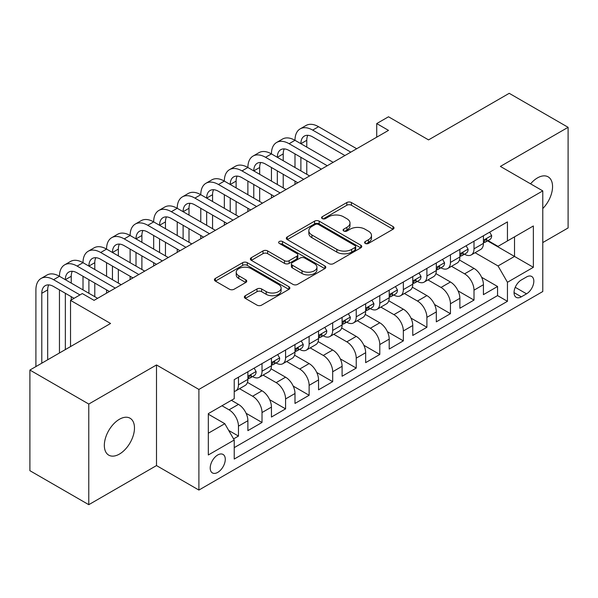 <?xml version="1.0" encoding="UTF-8"?>
<svg xmlns="http://www.w3.org/2000/svg" width="598" height="598" viewBox="0 0 598 598"><rect width="100%" height="100%" fill="white"/><g stroke="black" fill="none" stroke-linecap="round" stroke-linejoin="round"><path stroke-width="0.9" d="M365.251 243.423A2.287 1.323 0 0 0 368.488 243.423L393.05 229.236A3.267 1.891 0 0 0 394.007 227.905A3.267 1.891 0 0 0 393.05 226.567L351.437 202.543A3.267 1.891 0 0 0 346.818 202.543L322.247 216.723A2.287 1.323 0 0 0 321.582 217.657A2.287 1.323 0 0 0 322.247 218.591A2.287 1.323 0 0 0 325.484 218.591L328.668 216.76A10.465 6.04 0 0 1 343.461 216.76L346.93 218.763A10.465 6.04 0 0 1 349.994 223.032A10.465 6.04 0 0 1 346.93 227.3L343.753 229.139A2.287 1.323 0 0 0 343.08 230.073A2.287 1.323 0 0 0 343.753 231.007A2.287 1.323 0 0 0 346.99 231.007L350.166 229.169A10.465 6.04 0 0 1 364.959 229.169L368.428 231.172A10.465 6.04 0 0 1 371.493 235.448A10.465 6.04 0 0 1 368.428 239.716L365.251 241.555A2.287 1.323 0 0 0 364.578 242.489A2.287 1.323 0 0 0 365.251 243.423L365.251 241.555M119.406 454.091A21.319 12.311 120 0 0 133.332 435.307A21.319 12.311 120 0 0 130.065 418.226A21.319 12.311 120 0 0 119.406 419.28A21.319 12.311 120 0 0 105.48 438.065A21.319 12.311 120 0 0 108.746 455.145A21.319 12.311 120 0 0 119.406 454.091M542.782 208.545A21.319 12.311 120 0 0 548.142 176.851A21.319 12.311 120 0 0 537.482 177.905A21.319 12.311 120 0 0 530.561 183.84M217.739 472.383A10.659 6.152 120 0 0 224.706 462.987A10.659 6.152 120 0 0 223.069 454.45A10.659 6.152 120 0 0 217.739 454.973A10.659 6.152 120 0 0 210.78 464.369A10.659 6.152 120 0 0 212.41 472.913A10.659 6.152 120 0 0 217.739 472.383M245.322 295.711A3.267 1.891 0 0 0 244.365 297.049A3.267 1.891 0 0 0 245.322 298.38L256.998 305.122A3.267 1.891 0 0 0 261.618 305.122L288.901 289.372A3.267 1.891 0 0 0 289.858 288.034A3.267 1.891 0 0 0 288.901 286.704L247.288 262.671A3.267 1.891 0 0 0 242.661 262.671L215.377 278.429A3.267 1.891 0 0 0 214.42 279.759A3.267 1.891 0 0 0 215.377 281.097L229.483 289.238A3.267 1.891 0 0 0 234.11 289.238L245.785 282.495A3.267 1.891 0 0 0 246.742 281.165A3.267 1.891 0 0 0 245.785 279.827L238.789 275.79A8.746 5.053 0 0 1 236.225 272.217A8.746 5.053 0 0 1 241.629 267.553A8.746 5.053 0 0 1 251.16 268.651L278.556 284.469A8.746 5.053 0 0 1 281.112 288.034A8.746 5.053 0 0 1 275.715 292.699A8.746 5.053 0 0 1 266.185 291.607L261.618 288.969A3.267 1.891 0 0 0 256.998 288.969L245.322 295.711L245.322 298.38M542.782 242.564L568.1 227.95L568.1 127.314L509.219 93.318L428.542 139.895L388.506 116.782L376.725 123.577L388.506 130.379L94.08 300.36L82.307 293.558L70.527 300.36L70.527 346.593M88.781 404.046L88.781 504.682L156.504 465.58L156.504 364.952L88.781 404.046L29.9 370.05L110.57 323.473L70.527 300.36M156.504 364.952L198.895 389.433L542.782 190.889L542.782 291.525L198.895 490.061L198.895 389.433M568.1 127.314L500.384 166.416L542.782 190.889M328.9 263.606A3.267 1.891 0 0 0 333.52 263.606L360.803 247.856A3.267 1.891 0 0 0 361.76 246.526A3.267 1.891 0 0 0 360.803 245.187L319.19 221.163A3.267 1.891 0 0 0 314.563 221.163L287.279 236.913A3.267 1.891 0 0 0 286.322 238.251A3.267 1.891 0 0 0 287.279 239.581L328.9 263.606M280.223 243.917A2.287 1.323 0 0 1 282.54 244.238L282.54 241.517L324.849 265.946A3.267 1.891 0 0 1 325.805 267.284A3.267 1.891 0 0 1 324.849 268.614L297.572 284.364A3.267 1.891 0 0 1 292.945 284.364L251.332 260.339L251.332 257.671A3.267 1.891 0 0 0 250.375 259.001A3.267 1.891 0 0 0 251.332 260.339M251.332 257.671L263.008 250.928A3.267 1.891 0 0 1 267.627 250.928L284.506 260.676A3.267 1.891 0 0 0 289.133 260.676L296.877 256.198A3.267 1.891 0 0 0 297.834 254.868A3.267 1.891 0 0 0 296.877 253.53L279.303 243.386A2.287 1.323 0 0 1 278.638 242.452A2.287 1.323 0 0 1 280.051 241.233A2.287 1.323 0 0 1 282.54 241.517M88.781 504.682L29.9 470.686L29.9 370.05M233.579 438.895L238.467 436.077L228.69 430.433M221.978 405.75L229.049 409.832A13.32 7.692 60 0 1 238.467 426.15L247.886 420.708L247.886 430.635L262.021 422.472L246.092 413.278M239.544 388.693L252.603 396.227A13.32 7.692 60 0 1 262.021 412.545L271.44 407.111L271.44 417.038L285.575 408.875L269.646 399.681M263.098 375.096L276.156 382.63A13.32 7.692 60 0 1 285.575 398.948L294.993 393.514L294.993 403.441L309.129 395.278L293.199 386.084M286.651 361.491L299.71 369.033A13.32 7.692 60 0 1 309.129 385.351L318.547 379.909L318.547 389.836L332.682 381.681L316.753 372.479M310.205 347.894L323.264 355.436A13.32 7.692 60 0 1 332.682 371.754L342.101 366.312L342.101 376.239L356.236 368.084L340.307 358.882M333.759 334.297L346.81 341.839A13.32 7.692 60 0 1 356.236 358.157L365.655 352.715L365.655 362.642L379.79 354.479L363.861 345.285M357.312 320.7L370.364 328.235A13.32 7.692 60 0 1 379.79 344.553L389.208 339.118L389.208 349.045L403.344 340.882L387.414 331.688M380.866 307.103L393.918 314.638A13.32 7.692 60 0 1 403.344 330.956L412.762 325.514L412.762 335.448L426.897 327.285L410.968 318.091M404.42 293.498L417.471 301.041A13.32 7.692 60 0 1 426.897 317.359L436.316 311.917L436.316 321.844L450.451 313.688L434.522 304.487M427.974 279.901L441.025 287.444A13.32 7.692 60 0 1 450.451 303.762L459.869 298.32L459.869 308.247L474.005 300.091L474.005 290.165A13.32 7.692 -120 0 0 464.579 273.839L451.527 266.304M458.075 290.89L474.005 300.091M247.886 420.708A13.32 7.692 -120 0 0 238.467 404.39L231.404 400.309M271.44 407.111A13.32 7.692 -120 0 0 262.021 390.793L247.452 382.384M294.993 393.514A13.32 7.692 -120 0 0 285.575 377.189L271.006 368.779M318.547 379.909A13.32 7.692 -120 0 0 309.129 363.591L294.56 355.182M342.101 366.312A13.32 7.692 -120 0 0 332.682 349.994L318.114 341.585M365.655 352.715A13.32 7.692 -120 0 0 356.236 336.397L341.667 327.988M389.208 339.118A13.32 7.692 -120 0 0 379.79 322.8L365.221 314.391M412.762 325.514A13.32 7.692 -120 0 0 403.344 309.196L388.775 300.787M436.316 311.917A13.32 7.692 -120 0 0 426.897 295.599L412.328 287.19M459.869 298.32A13.32 7.692 -120 0 0 450.451 282.002L435.882 273.592M526.532 276.971L521.344 279.961A10.323 5.965 120 0 0 514.601 289.058A10.323 5.965 120 0 0 516.186 297.333A10.323 5.965 120 0 0 521.344 296.825L526.532 293.835A10.323 5.965 120 0 0 533.274 284.73A10.323 5.965 120 0 0 531.689 276.463A10.323 5.965 120 0 0 526.532 276.971M208.321 433.221L224.803 423.698L234.229 440.016L234.229 459.055L507.448 301.31L507.448 282.271L498.029 265.953L475.081 252.707M234.229 440.016L208.321 454.973L208.321 413.637L234.229 398.679L234.229 379.64L507.448 221.895L507.448 240.934L533.356 225.977L533.356 267.313L507.448 282.271M252.476 376.576L252.603 376.65A13.32 7.692 60 0 0 259.263 377.308L268.681 371.866A13.32 7.692 -120 0 0 271.44 365.767L271.44 358.15M276.029 362.979L276.156 363.046A13.32 7.692 60 0 0 282.817 363.711L292.235 358.269A13.32 7.692 -120 0 0 294.993 352.17L294.993 344.553M299.583 349.382L299.71 349.449A13.32 7.692 60 0 0 306.37 350.114L315.789 344.672A13.32 7.692 -120 0 0 318.547 338.573L318.547 330.956M323.137 335.784L323.264 335.852A13.32 7.692 60 0 0 329.924 336.51L339.343 331.075A13.32 7.692 -120 0 0 342.101 324.976L342.101 317.359M346.691 322.18L346.81 322.255A13.32 7.692 60 0 0 353.478 322.913L362.896 317.471A13.32 7.692 -120 0 0 365.655 311.371L365.655 303.762M370.244 308.583L370.364 308.658A13.32 7.692 60 0 0 377.032 309.316L386.45 303.874A13.32 7.692 -120 0 0 389.208 297.774L389.208 290.157M393.798 294.986L393.918 295.053A13.32 7.692 60 0 0 400.585 295.718L410.004 290.277A13.32 7.692 -120 0 0 412.762 284.177L412.762 276.56M417.352 281.389L417.471 281.456A13.32 7.692 60 0 0 424.139 282.114L433.557 276.68A13.32 7.692 -120 0 0 436.316 270.58L436.316 262.963M440.905 267.784L441.025 267.859A13.32 7.692 60 0 0 447.693 268.517L457.111 263.083A13.32 7.692 -120 0 0 459.869 256.983L459.869 249.366M234.229 447.633L497.558 295.599L497.558 286.487L483.423 294.65L483.423 284.723A13.32 7.692 -120 0 0 474.005 268.405L459.436 259.995M464.459 254.187L464.579 254.262A13.32 7.692 -120 0 0 471.246 254.92A13.32 7.692 -120 0 0 474.005 248.82L474.005 241.203M471.246 254.92L480.665 249.478A13.32 7.692 -120 0 0 483.423 243.379L483.423 235.769M238.467 377.189L238.467 384.806A13.32 7.692 60 0 1 235.709 390.905A13.32 7.692 60 0 1 234.229 391.443M235.709 390.905L245.128 385.463A13.32 7.692 -120 0 0 247.886 379.364L247.886 371.754M262.021 363.591L262.021 371.209A13.32 7.692 60 0 1 259.263 377.308M285.575 349.994L285.575 357.611A13.32 7.692 60 0 1 282.817 363.711M309.129 336.397L309.129 344.014A13.32 7.692 60 0 1 306.37 350.114M332.682 322.8L332.682 330.41A13.32 7.692 60 0 1 329.924 336.51M356.236 309.196L356.236 316.813A13.32 7.692 60 0 1 353.478 322.913M379.79 295.599L379.79 303.216A13.32 7.692 60 0 1 377.032 309.316M403.344 282.002L403.344 289.619A13.32 7.692 60 0 1 400.585 295.718M426.897 268.405L426.897 276.022A13.32 7.692 60 0 1 424.139 282.114M450.451 254.808L450.451 262.417A13.32 7.692 60 0 1 447.693 268.517M450.451 303.762L450.451 313.688M426.897 317.359L426.897 327.285M403.344 330.956L403.344 340.882M379.79 344.553L379.79 354.479M356.236 358.157L356.236 368.084M332.682 371.754L332.682 381.681M309.129 385.351L309.129 395.278M285.575 398.948L285.575 408.875M262.021 412.545L262.021 422.472M238.467 426.15L238.467 436.077M224.803 423.698L208.321 414.182M498.029 265.953L514.519 256.437L514.519 236.853L533.356 225.977M487.542 240.859L533.356 267.313M488.013 240.59L498.029 246.376L507.448 240.934M156.504 465.58L198.895 490.061M376.725 123.577L376.725 137.174M481.629 277.293L497.558 286.487M497.558 295.599L507.448 301.31M366.163 243.745L368.428 242.437A10.465 6.04 0 0 0 371.493 238.168L371.493 235.448M349.994 223.032L349.994 225.752A10.465 6.04 0 0 1 346.93 230.021L344.665 231.329M393.013 229.266L351.437 205.264A3.267 1.891 0 0 0 346.818 205.264L323.167 218.92M360.758 247.886L319.19 223.884A3.267 1.891 0 0 0 314.563 223.884L287.324 239.611M355.025 247.46A2.287 1.323 0 0 0 355.69 246.526A2.287 1.323 0 0 0 355.025 245.591L318.495 224.497A2.287 1.323 0 0 0 315.258 224.497L311.902 226.433A10.465 6.04 0 0 0 308.837 230.708A10.465 6.04 0 0 0 311.902 234.977L336.876 249.396A10.465 6.04 0 0 0 351.669 249.396L355.025 247.46L355.025 250.181A2.287 1.323 0 0 0 355.69 249.246L355.69 246.526M308.837 230.708L308.837 233.429A10.465 6.04 0 0 0 311.902 237.698L311.902 234.977M355.025 250.181L351.669 252.117A10.465 6.04 0 0 1 336.876 252.117L311.902 237.698M251.377 260.362L263.008 253.649L263.008 250.928M297.834 254.868L297.834 257.589A3.267 1.891 0 0 1 296.877 258.919L289.133 263.389A3.267 1.891 0 0 1 284.506 263.389L267.627 253.649A3.267 1.891 0 0 0 263.008 253.649M282.54 244.238L324.804 268.637M302.02 270.782A8.746 5.053 0 0 0 311.551 271.881A8.746 5.053 0 0 0 316.947 267.216A8.746 5.053 0 0 0 314.391 263.643L304.733 258.067A3.267 1.891 0 0 0 300.114 258.067L292.37 262.544A3.267 1.891 0 0 0 291.413 263.875A3.267 1.891 0 0 0 292.37 265.213L302.02 270.782L302.02 273.503A8.746 5.053 0 0 0 311.551 274.602A8.746 5.053 0 0 0 316.947 269.93L316.947 267.216M291.413 263.875L291.413 266.596A3.267 1.891 0 0 0 292.37 267.934L292.37 265.213M302.02 273.503L292.37 267.934M281.112 288.034L281.112 290.755A8.746 5.053 0 0 1 275.715 295.419A8.746 5.053 0 0 1 266.185 294.328L261.618 291.689A3.267 1.891 0 0 0 256.998 291.689L245.367 298.402M236.225 272.217L236.225 274.938A8.746 5.053 0 0 0 238.789 278.511L238.789 275.79M245.741 282.525L238.789 278.511M288.856 289.395L247.288 265.392A3.267 1.891 0 0 0 242.661 265.392L215.422 281.12M489.665 232.166L491.668 235.627A8.828 5.098 60 0 1 489.837 239.536L485.367 242.123A8.828 5.098 -120 0 0 486.899 240.09L486.72 239.305L485.613 239.521L484.074 241.719A8.828 5.098 60 0 1 483.423 242.975M35.91 366.581L35.91 289.888A24.981 14.427 60 0 1 41.083 278.451L46.965 275.05A24.981 14.427 60 0 1 59.456 276.291A24.981 14.427 60 0 1 64.636 264.854L70.519 261.453A24.981 14.427 60 0 1 83.01 262.694A24.981 14.427 60 0 1 88.19 251.257L94.073 247.856A24.981 14.427 60 0 1 106.564 249.089A24.981 14.427 60 0 1 111.744 237.66L117.627 234.259A24.981 14.427 60 0 1 130.117 235.492A24.981 14.427 60 0 1 135.298 224.056L141.18 220.662A24.981 14.427 60 0 1 153.671 221.895A24.981 14.427 60 0 1 158.851 210.459L164.734 207.058A24.981 14.427 60 0 1 177.225 208.298A24.981 14.427 60 0 1 182.405 196.862L188.288 193.46A24.981 14.427 60 0 1 200.779 194.701A24.981 14.427 60 0 1 205.959 183.265L211.841 179.863A24.981 14.427 60 0 1 224.332 181.097A24.981 14.427 60 0 1 229.512 169.668L235.395 166.266A24.981 14.427 60 0 1 247.886 167.5A24.981 14.427 60 0 1 253.066 156.063L258.949 152.669A24.981 14.427 60 0 1 271.44 153.903A24.981 14.427 60 0 1 276.62 142.466L282.503 139.065A24.981 14.427 60 0 1 294.993 140.306A24.981 14.427 60 0 1 300.174 128.869L306.056 125.468A24.981 14.427 60 0 1 318.547 126.709L356.707 148.738M300.174 128.869A24.981 14.427 60 0 1 312.664 130.102L350.817 152.139M483.722 242.534L483.752 242.534A8.828 5.098 -120 0 0 485.367 242.123M344.926 155.532L312.664 136.905A16.654 9.613 -120 0 0 304.337 136.082A16.654 9.613 -120 0 0 300.884 143.707L306.774 140.306L306.774 147.101M307.813 135.312A16.654 9.613 -120 0 0 306.774 140.306M300.884 157.304L300.884 170.901M306.774 160.705L306.774 174.302M294.993 184.363L294.993 181.097M294.993 167.5L294.993 153.903M466.111 245.763L468.114 249.231A8.828 5.098 60 0 1 466.283 253.133L461.813 255.72A8.828 5.098 -120 0 0 463.345 253.687L463.166 252.902L462.06 253.118L460.52 255.316A8.828 5.098 60 0 1 459.869 256.572M276.62 142.466A24.981 14.427 60 0 1 289.111 143.707L294.993 140.306L333.153 162.335M289.111 143.707L327.263 165.736M460.168 256.131L460.198 256.131A8.828 5.098 -120 0 0 461.813 255.72M321.373 169.137L289.111 150.502A16.654 9.613 -120 0 0 280.783 149.679A16.654 9.613 -120 0 0 277.33 157.304L283.22 153.903L283.22 160.705M284.259 148.909A16.654 9.613 -120 0 0 283.22 153.903M277.33 170.901L277.33 184.498M283.22 174.302L283.22 187.899M271.44 197.96L271.44 194.701M271.44 181.097L271.44 167.5M442.557 259.36L444.561 262.828A8.828 5.098 60 0 1 442.737 266.73L438.259 269.317A8.828 5.098 -120 0 0 439.792 267.284L439.612 266.499L438.506 266.723L436.966 268.913A8.828 5.098 60 0 1 436.316 270.169M253.066 156.063A24.981 14.427 60 0 1 265.557 157.304L271.44 153.903L309.6 175.932M265.557 157.304L303.709 179.333M436.615 269.728L436.645 269.728A8.828 5.098 -120 0 0 438.259 269.317M297.819 182.734L265.557 164.099A16.654 9.613 -120 0 0 257.23 163.276A16.654 9.613 -120 0 0 253.776 170.901L259.667 167.5L259.667 174.302M260.706 162.507A16.654 9.613 -120 0 0 259.667 167.5M253.776 184.498L253.776 198.095M259.667 187.899L259.667 201.496M247.886 211.557L247.886 208.298M247.886 194.701L247.886 181.097M419.004 272.957L421.007 276.426A8.828 5.098 60 0 1 419.183 280.327L414.706 282.914A8.828 5.098 -120 0 0 416.238 280.881L416.059 280.096L414.952 280.32L413.412 282.51A8.828 5.098 60 0 1 412.762 283.766M229.512 169.668A24.981 14.427 60 0 1 242.003 170.901L247.886 167.5L286.046 189.529M242.003 170.901L280.156 192.93M413.061 283.325L413.091 283.325A8.828 5.098 -120 0 0 414.706 282.914M274.265 196.331L242.003 177.703A16.654 9.613 -120 0 0 233.676 176.873A16.654 9.613 -120 0 0 230.223 184.498L236.113 181.097L236.113 187.899M237.152 176.111A16.654 9.613 -120 0 0 236.113 181.097M230.223 198.095L230.223 211.699M236.113 201.496L236.113 215.093M224.332 225.162L224.332 221.895M224.332 208.298L224.332 194.701M395.45 286.554L397.453 290.023A8.828 5.098 60 0 1 395.629 293.932L391.152 296.511A8.828 5.098 -120 0 0 392.684 294.478L392.505 293.7L391.398 293.917L389.859 296.115A8.828 5.098 60 0 1 389.208 297.37M205.959 183.265A24.981 14.427 60 0 1 218.449 184.498L224.332 181.097L262.492 203.133M218.449 184.498L256.602 206.527M389.507 296.929L389.537 296.929A8.828 5.098 -120 0 0 391.152 296.511M250.712 209.928L218.449 191.3A16.654 9.613 -120 0 0 210.122 190.478A16.654 9.613 -120 0 0 206.669 198.095L212.559 194.701L212.559 201.496M213.598 189.708A16.654 9.613 -120 0 0 212.559 194.701M206.669 211.699L206.669 225.297M212.559 215.093L212.559 228.698M200.779 238.759L200.779 235.492M200.779 221.895L200.779 208.298M371.896 300.159L373.9 303.62A8.828 5.098 60 0 1 372.076 307.529L367.598 310.115A8.828 5.098 -120 0 0 369.13 308.082L368.951 307.297L367.845 307.514L366.305 309.712A8.828 5.098 60 0 1 365.655 310.967M182.405 196.862A24.981 14.427 60 0 1 194.896 198.095L200.779 194.701L238.938 216.73M194.896 198.095L233.048 220.131M365.954 310.526L365.983 310.526A8.828 5.098 -120 0 0 367.598 310.115M227.158 223.525L194.896 204.897A16.654 9.613 -120 0 0 186.569 204.075A16.654 9.613 -120 0 0 183.115 211.699L189.005 208.298L189.005 215.093M190.044 203.305A16.654 9.613 -120 0 0 189.005 208.298M183.115 225.297L183.115 238.894M189.005 228.698L189.005 242.295M177.225 252.356L177.225 249.089M177.225 235.492L177.225 221.895M348.342 313.756L350.346 317.224A8.828 5.098 60 0 1 348.522 321.126L344.044 323.712A8.828 5.098 -120 0 0 345.584 321.679L345.397 320.894L344.291 321.111L342.751 323.309A8.828 5.098 60 0 1 342.101 324.565M158.851 210.459A24.981 14.427 60 0 1 171.342 211.699L177.225 208.298L215.385 230.327M171.342 211.699L209.494 233.728M342.4 324.123L342.43 324.123A8.828 5.098 -120 0 0 344.044 323.712M203.604 237.129L171.342 218.494A16.654 9.613 -120 0 0 163.015 217.672A16.654 9.613 -120 0 0 159.561 225.297L165.452 221.895L165.452 228.698M166.491 216.902A16.654 9.613 -120 0 0 165.452 221.895M159.561 238.894L159.561 252.491M165.452 242.295L165.452 255.892M153.671 265.953L153.671 262.694M153.671 249.089L153.671 235.492M324.789 327.353L326.792 330.821A8.828 5.098 60 0 1 324.968 334.723L320.491 337.309A8.828 5.098 -120 0 0 322.03 335.276L321.844 334.491L320.737 334.716L319.197 336.906A8.828 5.098 60 0 1 318.547 338.162M135.298 224.056A24.981 14.427 60 0 1 147.788 225.297L153.671 221.895L191.831 243.924M147.788 225.297L185.941 247.325M318.846 337.721L318.876 337.721A8.828 5.098 -120 0 0 320.491 337.309M180.05 250.726L147.788 232.091A16.654 9.613 -120 0 0 139.461 231.269A16.654 9.613 -120 0 0 136.008 238.894L141.898 235.492L141.898 242.295M142.937 230.499A16.654 9.613 -120 0 0 141.898 235.492M136.008 252.491L136.008 266.088M141.898 255.892L141.898 269.489M130.117 279.55L130.117 276.291M130.117 262.694L130.117 249.089M301.235 340.95L303.238 344.418A8.828 5.098 60 0 1 301.414 348.328L296.937 350.906A8.828 5.098 -120 0 0 298.477 348.873L298.29 348.088L297.184 348.313L295.644 350.503A8.828 5.098 60 0 1 294.993 351.759M111.744 237.66A24.981 14.427 60 0 1 124.234 238.894L130.117 235.492L168.277 257.521M124.234 238.894L162.387 260.922M295.292 351.318L295.33 351.318A8.828 5.098 -120 0 0 296.937 350.906M156.497 264.323L124.234 245.696A16.654 9.613 -120 0 0 115.907 244.866A16.654 9.613 -120 0 0 112.454 252.491L118.344 249.097L118.344 255.892M119.383 244.104A16.654 9.613 -120 0 0 118.344 249.097M112.454 266.088L112.454 279.692M118.344 269.489L118.344 283.086M106.564 293.155L106.564 289.888M106.564 276.291L106.564 262.694M277.681 354.547L279.685 358.015A8.828 5.098 60 0 1 277.861 361.925L273.383 364.503A8.828 5.098 -120 0 0 274.923 362.47L274.736 361.693L273.63 361.91L272.09 364.107A8.828 5.098 60 0 1 271.44 365.363M88.19 251.257A24.981 14.427 60 0 1 100.681 252.491L106.564 249.089L144.723 271.126M100.681 252.491L138.833 274.519M271.739 364.922L271.776 364.922A8.828 5.098 -120 0 0 273.383 364.503M132.95 277.921L100.681 259.293A16.654 9.613 -120 0 0 92.354 258.471A16.654 9.613 -120 0 0 88.9 266.088L94.79 262.694L94.79 269.489M95.829 257.701A16.654 9.613 -120 0 0 94.79 262.694M88.9 279.692L88.9 293.289M94.79 283.086L94.79 296.69M83.01 289.888L83.01 276.291M254.128 368.151L256.131 371.612A8.828 5.098 60 0 1 254.307 375.522L249.829 378.108A8.828 5.098 -120 0 0 251.369 376.075L251.182 375.29L250.076 375.507L248.536 377.704A8.828 5.098 60 0 1 247.886 378.96M64.636 264.854A24.981 14.427 60 0 1 77.127 266.088L83.01 262.694L121.17 284.723M77.127 266.088L115.279 288.124M248.185 378.519L248.222 378.519A8.828 5.098 -120 0 0 249.829 378.108M109.397 291.518L77.127 272.89A16.654 9.613 -120 0 0 68.8 272.068A16.654 9.613 -120 0 0 65.346 279.692L71.237 276.291L71.237 283.086M72.283 271.298A16.654 9.613 -120 0 0 71.237 276.291M65.346 293.289L65.346 349.583M71.237 296.69L71.237 299.949M59.456 352.984L59.456 289.888M41.083 278.451A24.981 14.427 60 0 1 53.573 279.692L59.456 276.291L97.616 298.32M53.573 279.692L79.953 294.919M74.062 298.32L53.573 286.487A16.654 9.613 -120 0 0 45.246 285.665A16.654 9.613 -120 0 0 41.793 293.289L41.793 363.188M48.73 284.895A16.654 9.613 -120 0 0 47.683 289.888L47.683 359.787M229.049 409.832L238.467 404.39M252.603 396.227L262.021 390.793M276.156 382.63L285.575 377.189M299.71 369.033L309.129 363.591M323.264 355.436L332.682 349.994M346.81 341.839L356.236 336.397M370.364 328.235L379.79 322.8M393.918 314.638L403.344 309.196M417.471 301.041L426.897 295.599M441.025 287.444L450.451 282.002M464.579 273.839L474.005 268.405M474.005 248.82L483.423 243.379M238.467 384.806L247.886 379.364M262.021 371.209L271.44 365.767M285.575 357.611L294.993 352.17M309.129 344.014L318.547 338.573M332.682 330.41L342.101 324.976M356.236 316.813L365.655 311.371M379.79 303.216L389.208 297.774M403.344 289.619L412.762 284.177M426.897 276.022L436.316 270.58M450.451 262.417L459.869 256.983M474.005 290.165L483.423 284.723M515.229 287.309L526.532 293.835M514.041 292.609L521.344 296.825M368.428 242.437L368.428 239.716M343.753 231.007L343.753 229.139M346.93 230.021L346.93 227.3M322.247 218.591L322.247 216.723M346.818 205.264L346.818 202.543M351.437 205.264L351.437 202.543M393.05 229.236L393.05 226.567M287.279 239.581L287.279 236.913M314.563 223.884L314.563 221.163M319.19 223.884L319.19 221.163M360.803 247.856L360.803 245.187M336.876 252.117L336.876 249.396M351.669 252.117L351.669 249.396M267.627 253.649L267.627 250.928M284.506 263.389L284.506 260.676M289.133 263.389L289.133 260.676M296.877 258.919L296.877 256.198M324.849 268.614L324.849 265.946M256.998 291.689L256.998 288.969M261.618 291.689L261.618 288.969M266.185 294.328L266.185 291.607M245.785 282.495L245.785 279.827M215.377 281.097L215.377 278.429M242.661 265.392L242.661 262.671M247.288 265.392L247.288 262.671M288.901 289.372L288.901 286.704M491.608 235.53L483.423 240.254M318.547 126.709L312.664 130.102M485.763 239.424L486.899 240.09M468.055 249.127L459.869 253.851M462.209 253.029L463.345 253.687M444.501 262.724L436.316 267.448M438.655 266.626L439.792 267.284M420.947 276.321L412.762 281.053M415.102 280.223L416.238 280.881M397.393 289.925L389.208 294.65M391.548 293.82L392.684 294.478M373.84 303.522L365.655 308.247M367.994 307.424L369.13 308.082M350.286 317.119L342.101 321.844M344.441 321.021L345.584 321.679M326.732 330.716L318.547 335.441M320.887 334.618L322.03 335.276M303.179 344.313L294.993 349.045M297.333 348.215L298.477 348.873M279.625 357.918L271.44 362.642M273.779 361.812L274.923 362.47M256.071 371.515L247.886 376.239M250.226 375.417L251.369 376.075M47.683 289.888L41.793 293.289"/></g></svg>
